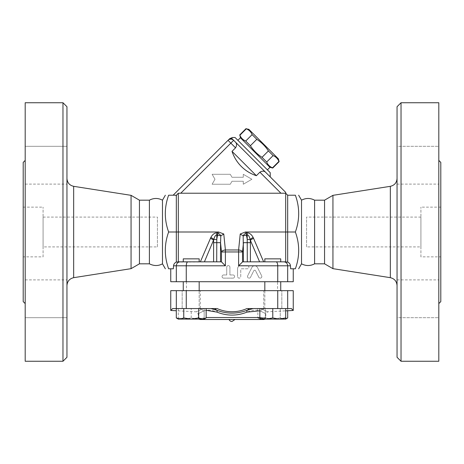 <?xml version="1.0" encoding="UTF-8"?>
<svg xmlns="http://www.w3.org/2000/svg" width="464" height="464" viewBox="0 0 464 464"><rect width="100%" height="100%" fill="white"/><g stroke="black" fill="none" stroke-linecap="round" stroke-linejoin="round"><path stroke-width="0.35" stroke-dasharray="2.32 1.74" d="M162.481 263.819L162.481 200.181M149.396 200.181L149.396 263.819M66.949 285.534L66.949 178.466L66.949 285.534M66.949 106.72L66.949 357.28M66.949 165.207L66.949 184.098L66.949 165.207M66.949 146.317L66.949 184.098L66.949 146.317L25.189 146.317L25.189 184.098L25.189 146.317L25.189 184.098L25.189 146.317L66.949 146.317M66.949 298.793L66.949 317.683L66.949 298.793M66.949 317.683L66.949 279.902L66.949 317.683L25.189 317.683L25.189 279.902L25.189 317.683L25.189 279.902L25.189 317.683L66.949 317.683M131.063 195.338L131.063 268.662M62.971 361.259L62.971 102.741M25.189 102.741L25.189 361.259M25.189 303.589L25.189 160.411L25.189 303.589M23.2 162.4L23.2 301.6M25.189 184.098L66.949 184.098L25.189 184.098M25.189 279.902L66.949 279.902L25.189 279.902M43.088 246.912L43.088 217.088L43.088 246.912L157.429 246.912L157.429 217.088L157.429 246.912M43.088 256.859L43.088 207.141L43.088 256.859L23.2 256.859L23.2 207.141L23.2 256.859M139.449 200.181L139.449 263.819M301.519 200.181L301.519 263.819M314.604 200.181L314.604 263.819M397.051 285.534L397.051 178.466L397.051 285.534M397.051 357.28L397.051 106.72M397.051 165.207L397.051 184.098L397.051 165.207M397.051 146.317L397.051 184.098L397.051 146.317L438.811 146.317L438.811 184.098L438.811 146.317L438.811 165.207L438.811 146.317L397.051 146.317M397.051 298.793L397.051 317.683L397.051 298.793M397.051 317.683L397.051 279.902L397.051 317.683L438.811 317.683L438.811 279.902L438.811 317.683L438.811 298.793L438.811 317.683L397.051 317.683M332.937 195.338L332.937 268.662M401.029 102.741L401.029 361.259M438.811 102.741L438.811 361.259M440.8 162.4L440.8 301.6M438.811 303.589L438.811 160.411L438.811 303.589M438.811 298.793L438.811 279.902L438.811 298.793M438.811 165.207L438.811 184.098L438.811 165.207M214.542 308.56L210.894 308.56L217.088 308.56L214.542 308.56L216.874 310.283C226.966 314.053 237.052 314.053 247.126 310.283L249.458 308.56L246.912 308.56A36.546 36.546 0 0 1 217.088 308.56L172.614 308.56L199.178 308.56L172.614 308.56L170.752 310.457M199.178 281.712L183.268 281.712L199.178 281.712L183.268 281.712L199.178 281.712L199.178 308.56L201.596 309.326C194.59 312.562 194.59 312.562 201.596 309.326C194.59 312.562 194.59 312.562 201.596 309.326L204.067 308.56L201.596 309.326L199.178 308.56L210.894 308.56L191.22 308.56L191.22 317.944L184.759 319.099L178.298 317.944L184.759 319.099L178.298 319.099L178.298 317.944L178.298 319.099L184.759 319.099L191.22 317.944L197.687 319.099L191.22 317.944L191.22 308.56L178.298 308.56L200.268 308.56L182.172 308.56L199.178 308.56L183.268 308.56L199.178 308.56L199.178 290.661M204.148 308.56L204.148 317.944L197.687 319.099L184.759 319.099L197.687 319.099L204.148 317.944L204.148 319.099L197.687 319.099L204.148 319.099L204.148 308.56M293.248 310.457L291.386 308.56L249.458 308.56M265.315 308.56L257.851 308.56L265.315 308.56L265.315 317.944L261.586 319.099L272.78 319.099L265.315 317.944L272.78 319.099L283.974 319.099L280.239 317.944L272.78 319.099L261.586 319.099L257.851 317.944L261.586 319.099L259.852 319.099L285.702 319.099L285.702 317.944L279.241 319.099L272.78 317.944L266.313 319.099L259.852 317.944L259.852 319.099L261.586 319.099L265.315 317.944L265.315 308.56M264.822 290.661L264.822 308.56L262.404 309.326L259.933 308.56L262.404 309.326C269.41 312.562 269.41 312.562 262.404 309.326C269.41 312.562 269.41 312.562 262.404 309.326L264.822 308.56L280.732 308.56L253.106 308.56L264.822 308.56L264.822 281.712L280.732 281.712L264.822 281.712M178.298 308.56L178.298 317.944L178.298 308.56M170.752 290.661L186.261 290.661L186.261 308.56M176.32 290.661L176.32 308.56M191.22 290.661L200.268 290.661L191.22 290.661M420.912 246.912L420.912 217.088L420.912 246.912L306.571 246.912L306.571 217.088L306.571 246.912M420.912 256.859L420.912 207.141L420.912 256.859L440.8 256.859L440.8 207.141L440.8 256.859M324.551 200.181L324.551 263.819M234.981 319.499L229.019 319.499L234.981 319.499M240.422 137.773L269.949 167.301M272.722 168.049L272.496 167.823C269.746 166.704 267.809 164.766 266.69 162.017L262.009 157.331C257.317 154.274 253.448 150.406 250.392 145.719L245.705 141.033C242.956 139.913 241.019 137.976 239.9 135.227L239.679 135.001M278.383 158.868L248.855 129.34M246.082 128.598L246.309 128.818C249.058 129.937 250.995 131.875 252.114 134.624L256.795 139.31C261.487 142.367 265.356 146.235 268.412 150.928L273.099 155.608C275.848 156.728 277.785 158.665 278.905 161.414L279.131 161.64M272.496 167.823L278.905 161.414M266.69 162.017L273.099 155.608M239.9 135.227L246.309 128.818M245.705 141.033L252.114 134.624M250.392 145.719L256.795 139.31M262.009 157.331L268.412 150.928M237.875 140.319L267.403 169.847L237.875 140.319M272.78 258.848L264.822 258.848L272.78 258.848M272.78 261.829L264.822 261.829L272.78 261.829M264.822 258.848L280.732 258.848L280.732 261.829L264.822 261.829L264.822 258.848M264.822 261.829L280.732 261.829M191.22 258.848L199.178 258.848L191.22 258.848M191.22 261.829L199.178 261.829L191.22 261.829M287.703 317.944L283.974 319.099L285.702 318.838M280.239 317.944L283.974 319.099L272.78 319.099L280.239 317.944L280.239 308.56L280.239 317.944M285.702 308.56L259.852 308.56L285.702 308.56L285.702 317.944M272.78 308.56L281.828 308.56L263.732 308.56L272.78 308.56L272.78 317.944M287.703 308.56L287.703 310.747M257.851 308.56L257.851 317.944L259.852 319.099M259.852 308.56L259.852 317.944M263.732 308.56L281.828 308.56L263.732 308.56L263.732 290.661L281.828 290.661L263.732 290.661L281.828 290.661L263.732 290.661L263.732 308.56M183.268 258.848L199.178 258.848L199.178 261.829L183.268 261.829L183.268 258.848M206.149 317.944L202.414 319.099L204.148 319.099M198.685 317.944L191.22 319.099L202.414 319.099L198.685 317.944L198.685 308.56L206.149 308.56L176.297 308.56L198.685 308.56M178.298 319.099L180.026 319.099L176.297 317.944M183.761 317.944L180.026 319.099L191.22 319.099L183.761 317.944L183.761 308.56M200.268 308.56L182.172 308.56L200.268 308.56L200.268 290.661L182.172 290.661L200.268 290.661L200.268 308.56M281.828 308.56L281.828 290.661L281.828 308.56M182.172 308.56L182.172 290.661L182.172 308.56M176.32 262.114L176.32 232L168.635 232C164.21 244.261 164.21 256.528 168.635 268.789L173.339 268.789L170.752 268.789L173.339 268.789L173.548 265.808C173.756 264.068 174.679 262.839 176.32 262.114L221.357 261.829L183.268 261.829M293.248 281.712L170.752 281.712M277.536 281.712L186.464 281.712L277.536 281.712L277.536 290.661L186.464 290.661L277.536 290.661M259.852 310.822L260.814 311.222C257.34 309.529 252.741 309.819 247.028 312.104C237.017 316.088 227 316.088 216.972 312.104C211.259 309.819 206.666 309.529 203.186 311.222C196.574 314.575 196.574 314.575 203.186 311.222C196.574 314.575 196.574 314.575 203.186 311.222L206.149 310.312M210.894 308.56L216.874 310.283A1.989 0.835 111.5 0 1 216.972 312.104M260.814 311.222C267.426 314.575 267.426 314.575 260.814 311.222C267.426 314.575 267.426 314.575 260.814 311.222A1.989 1.647 114.2 0 1 262.404 309.326A1.989 1.647 -65.8 0 0 260.814 311.222M247.028 312.104A1.989 0.835 68.5 0 1 247.126 310.283L253.106 308.56M263.819 319.499L200.181 319.499M265.008 319.099L265.808 317.509L259.852 317.509M186.261 290.661L287.68 290.661L287.68 308.56M287.68 290.661L293.248 290.661M277.739 290.661L277.739 308.56M212.112 184.237L230.277 184.237L232 181.256L243.275 181.256L243.275 184.237L251.888 179.266L243.275 174.296L243.275 177.277L232 177.277L230.277 174.296L212.112 174.296L214.983 179.266L212.112 184.237L230.277 184.237L232 181.256L243.275 181.256L243.275 184.237L251.888 179.266L243.275 174.296L243.275 177.277L232 177.277L230.277 174.296L212.112 174.296L214.983 179.266L212.112 184.237M276.092 261.829L283.898 261.829C286.189 262.067 287.454 263.395 287.68 265.808L277.739 265.808C277.64 263.395 277.089 262.067 276.092 261.829L242.643 261.829L263.639 261.829L242.643 261.829L238.606 265.808L239.644 265.808A3.184 3.184 0 0 0 237.568 268.789L237.568 276.544L237.568 268.789A3.184 3.184 0 0 1 240.752 265.605L247.312 265.605A1.589 1.589 0 0 1 248.901 267.2A1.589 1.589 0 0 1 247.312 268.789L241.744 268.789A0.992 0.992 0 0 0 240.752 269.781L240.752 276.544A1.589 1.589 0 0 1 239.157 278.133A1.589 1.589 0 0 1 237.568 276.544A1.589 1.589 0 0 0 239.157 278.133A1.589 1.589 0 0 0 240.752 276.544L240.752 269.781A0.992 0.992 0 0 1 241.744 268.789L247.312 268.789A1.589 1.589 0 0 0 248.083 265.808L239.644 265.808A3.184 3.184 0 0 1 240.752 265.605L247.312 265.605A1.589 1.589 0 0 1 248.083 265.808L254.672 265.808A3.184 3.184 0 0 0 251.824 267.56A3.184 3.184 0 0 1 257.514 267.56L261.661 275.831A1.589 1.589 0 0 1 260.948 277.965A1.589 1.589 0 0 1 258.813 277.257L255.56 270.761A0.992 0.992 0 0 0 253.779 270.761L250.525 277.257A1.589 1.589 0 0 1 248.391 277.965A1.589 1.589 0 0 1 247.677 275.831L251.824 267.56L247.677 275.831A1.589 1.589 0 0 0 248.391 277.965A1.589 1.589 0 0 0 250.525 277.257L253.779 270.761A0.992 0.992 0 0 1 255.56 270.761L258.813 277.257A1.589 1.589 0 0 0 260.948 277.965A1.589 1.589 0 0 0 261.661 275.831L257.514 267.56A3.184 3.184 0 0 0 254.672 265.808L277.739 265.808L277.739 281.712M223.648 278.133L232.992 278.133A1.589 1.589 0 0 0 234.587 276.544A1.589 1.589 0 0 0 232.992 274.955L229.912 274.955L229.912 267.2A1.589 1.589 0 0 0 228.323 265.605A1.589 1.589 0 0 0 226.728 267.2L226.728 274.955L223.648 274.955A1.589 1.589 0 0 0 222.059 276.544A1.589 1.589 0 0 0 223.648 278.133L232.992 278.133A1.589 1.589 0 0 0 234.587 276.544A1.589 1.589 0 0 0 232.992 274.955L229.912 274.955L229.912 267.2A1.589 1.589 0 0 0 228.323 265.605A1.589 1.589 0 0 0 226.728 267.2L226.728 274.955L223.648 274.955A1.589 1.589 0 0 0 222.059 276.544A1.589 1.589 0 0 0 223.648 278.133M186.261 281.712L186.261 265.808L173.548 265.808M285.691 192.357L285.691 193.221L178.309 193.221L180.751 193.221L178.309 193.221L176.732 194.799L178.309 193.221L178.309 261.829L221.357 261.829M232.023 151.345L235.538 147.83C236.907 145.476 236.878 143.573 235.451 142.117L265.611 172.272C264.155 170.845 262.247 170.816 259.892 172.185L256.377 175.699L232.023 151.345A38.118 38.118 0 0 0 256.377 175.699M265.611 172.272L270.216 176.877M280.935 193.221L180.751 193.221L280.935 193.221L259.892 172.185M228.856 139.496C229.947 138.405 229.947 138.405 228.856 139.496A3.979 3.811 -135 0 1 231.762 138.423L233.659 140.319L230.846 143.132L228.033 140.319A3.979 3.979 0 0 1 233.659 140.319L235.451 142.117L233.659 140.319A3.979 3.979 0 0 0 228.033 140.319A3.979 3.979 0 0 1 233.659 140.319L235.451 142.117M168.635 232C164.21 219.739 164.21 207.472 168.635 195.211L175.717 195.211L173.142 195.211L175.717 195.211L176.32 196.005L176.732 194.799L178.309 193.221M173.142 195.211L228.033 140.319M231.762 138.423C232.725 137.211 232.725 137.211 231.762 138.423M235.062 137.506L270.216 172.66M180.102 261.829C177.811 262.067 176.546 263.395 176.32 265.808L176.32 281.712M187.908 261.829C186.911 262.067 186.36 263.395 186.261 265.808L225.394 265.808L221.479 261.887L221.479 251.952L220.533 242.672L213.597 242.672L213.597 240.41L204.409 261.829M287.68 262.114L287.68 195.211L295.365 195.211C299.79 207.472 299.79 219.739 295.365 232C299.79 244.261 299.79 256.528 295.365 268.789L290.661 268.789L293.248 268.789L290.661 268.789L290.452 265.808C290.244 264.068 289.321 262.839 287.68 262.114L283.898 261.829M287.68 281.712L287.68 265.808L290.452 265.808M259.591 261.829L250.195 239.511C249.394 236.483 248.402 234.929 247.213 234.848L247.213 232.858C249.586 232.94 251.575 234.494 253.182 237.522A3.979 1.821 153 0 0 250.195 239.511L247.213 239.511L247.213 234.848L243.171 235.892L240.23 233.989L245.41 232L285.691 232L285.691 193.221L287.68 195.211M243.467 261.829L243.467 242.672L250.403 242.672L250.403 240.41A3.979 1.862 -23.2 0 1 253.599 238.421L263.639 261.829L285.691 261.829L285.691 232L295.365 232M247.3 261.829L247.213 239.511A15.967 7.952 -84.2 0 0 246.21 234.848L246.21 232.858A3.979 1.641 141.7 0 0 243.171 235.892L243.467 242.672L242.521 251.952A3.979 1.984 5.8 0 0 238.606 249.963L238.606 251.952L225.394 251.952L225.394 249.963A3.979 1.984 -5.8 0 0 221.479 251.952L225.394 251.952L225.394 265.808M220.533 261.829L220.829 235.892A3.979 1.641 -141.7 0 0 217.79 232.858L218.59 232L223.77 233.989L220.829 235.892L216.787 234.848C215.598 234.929 214.606 236.483 213.805 239.511L213.597 240.41A3.979 1.862 23.2 0 0 210.401 238.421L210.818 237.522C212.425 234.494 214.414 232.94 216.787 232.858L216.787 239.511L213.805 239.511A3.979 1.821 -153 0 0 210.818 237.522M176.32 196.005L176.32 232L218.59 232M216.787 232.858L217.79 232.858L217.79 234.848A15.967 7.952 -95.8 0 0 216.787 239.511L216.7 261.829M73.666 186.325L73.666 277.675M390.334 277.675L390.334 186.325M201.596 309.326A1.989 1.647 -114.2 0 1 203.186 311.222A1.989 1.647 65.8 0 0 201.596 309.326M206.149 317.509L265.808 317.509L265.808 313.78L267.693 311.796L285.702 310.851M238.606 265.808L238.606 251.952L242.521 251.952L242.521 261.887M235.538 147.83L230.846 143.132L180.751 193.221M245.41 232L246.21 232.858L247.213 232.858M253.182 237.522L253.599 238.421M200.361 261.829L210.401 238.421M213.597 261.829L213.597 242.672M250.403 242.672L250.403 261.829M223.77 233.989L225.394 249.963L238.606 249.963L240.23 233.989M43.088 217.088L157.429 217.088M23.2 207.141L43.088 207.141M397.051 184.098L438.811 184.098L397.051 184.098M397.051 279.902L438.811 279.902L397.051 279.902M280.732 290.661L280.732 281.712M183.268 290.661L183.268 281.712M420.912 217.088L306.571 217.088M440.8 207.141L420.912 207.141M198.992 319.099L198.244 317.944L198.192 313.78L196.307 311.796L176.297 310.747M186.464 281.712L186.464 290.661"/><path stroke-width="0.7" d="M66.949 285.534C67.292 281.288 69.53 278.673 73.666 277.675L131.063 268.662L139.449 263.819L149.396 263.819L149.396 200.181C153.758 197.908 158.125 197.908 162.481 200.181L162.481 263.819L165.352 268.789M149.396 263.819C153.973 266.081 158.334 266.081 162.481 263.819M66.949 357.28L66.949 106.72L62.971 102.741L62.971 361.259L66.949 357.28M131.063 268.662L131.063 195.338L73.666 186.325C69.507 185.351 67.268 182.729 66.949 178.466M62.971 361.259L25.189 361.259L25.189 102.741L62.971 102.741M25.189 160.411L23.2 162.4L23.2 301.6L25.189 303.589M139.449 263.819L139.449 200.181L131.063 195.338M301.519 263.819L301.519 200.181C305.88 197.908 310.242 197.908 314.604 200.181L314.604 263.819C310.242 266.092 305.88 266.092 301.519 263.819L298.648 268.789M332.937 268.662L332.937 195.338L324.551 200.181L324.551 263.819L332.937 268.662L390.334 277.675C394.47 278.673 396.708 281.288 397.051 285.534M397.051 106.72L397.051 357.28L401.029 361.259L401.029 102.741L397.051 106.72M401.029 361.259L438.811 361.259L438.811 102.741L401.029 102.741M438.811 303.589L440.8 301.6L440.8 162.4L438.811 160.411M324.551 263.819L314.604 263.819M234.981 319.499L232 321.488A3.231 3.231 0 0 1 229.019 319.499M267.403 169.847L269.949 167.301L240.422 137.773L239.9 135.227C241.019 137.976 242.956 139.913 245.705 141.033L250.392 145.719C253.448 150.406 257.317 154.274 262.009 157.331L266.69 162.017C267.809 164.766 269.746 166.704 272.496 167.823L272.722 168.049L279.131 161.64L278.905 161.414C277.785 158.665 275.848 156.728 273.099 155.608L268.412 150.928C265.356 146.235 261.487 142.367 256.795 139.31L252.114 134.624C250.995 131.875 249.058 129.937 246.309 128.818L248.855 129.34L278.383 158.868L279.131 161.64M272.496 167.823L278.905 161.414M266.69 162.017L273.099 155.608M262.009 157.331L268.412 150.928M250.392 145.719L256.795 139.31M245.705 141.033L252.114 134.624M239.9 135.227L246.309 128.818M237.875 140.319L240.422 137.773M170.752 268.789L170.752 281.712L287.68 281.712L287.68 265.808C287.454 263.395 286.189 262.067 283.898 261.829L287.68 262.114L287.68 195.211L285.691 193.221L285.691 261.829L280.732 261.829L280.732 258.848L264.822 258.848L264.822 261.829L263.639 261.829L253.599 238.421A3.979 1.862 -23.2 0 0 250.403 240.41L259.591 261.829M280.732 261.829L264.822 261.829M279.241 319.099L285.702 317.944L285.702 319.099L266.313 319.099L272.78 317.944L279.241 319.099M259.852 317.944L266.313 319.099L259.852 319.099L259.852 308.56M285.702 318.838L287.703 317.944L287.703 310.747M285.702 310.851L293.248 310.457L293.248 290.661L170.752 290.661L170.752 310.457L172.614 308.56L217.088 308.56A36.546 36.546 0 0 0 246.912 308.56L272.78 308.56L272.78 317.944M272.78 308.56L285.702 308.56L285.702 317.944M285.702 308.56L291.386 308.56L293.248 310.457M199.178 290.661L199.178 281.712M183.268 261.829L199.178 261.829L199.178 258.848L183.268 258.848L183.268 261.829L178.309 261.829L178.309 193.221L285.691 193.221L285.691 192.357L235.451 142.117C236.878 143.591 236.907 145.493 235.538 147.83L232.023 151.345L256.377 175.699A38.118 38.118 0 0 1 232.023 151.345M191.22 319.099L198.685 317.944L202.414 319.099L180.026 319.099L183.761 317.944L191.22 319.099M206.149 317.944L204.148 319.099L202.414 319.099L206.149 317.944L206.149 308.56M180.026 319.099L178.298 319.099L176.297 317.944L180.026 319.099M176.297 308.56L176.297 317.944M183.761 308.56L183.761 317.944M198.685 308.56L198.685 317.944M218.59 232L217.79 232.858A3.979 1.641 -141.7 0 1 220.829 235.892L223.77 233.989L218.59 232L168.635 232C164.21 244.261 164.21 256.528 168.635 268.789C164.21 268.789 164.21 268.789 168.635 268.789C164.21 268.789 164.21 268.789 168.635 268.789L173.339 268.789L173.548 265.808C173.756 264.068 174.679 262.839 176.32 262.114L178.309 261.829M221.357 261.829L178.083 261.829M287.68 281.712L293.248 281.712L293.248 268.789M206.149 310.312L216.972 312.104C227 316.088 237.017 316.088 247.028 312.104L259.852 310.822M253.106 308.56L247.126 310.283C237.052 314.053 226.966 314.053 216.874 310.283L210.894 308.56M214.542 308.56L216.874 310.283A1.989 0.835 111.5 0 1 216.972 312.104L216.92 312.081M198.992 319.099L200.181 319.499L263.819 319.499L265.008 319.099M249.458 308.56L247.126 310.283A1.989 0.835 68.5 0 0 247.028 312.104M287.68 290.661L287.68 308.56M176.32 290.661L176.32 308.56M277.739 290.661L277.739 308.56M186.261 290.661L186.261 308.56M229.68 138.672L232.493 137.506L235.062 137.506L270.216 172.66L270.216 176.877L285.691 192.357M256.377 175.699L259.892 172.185C262.23 170.816 264.138 170.845 265.611 172.272M228.033 140.319L228.856 139.496L228.033 140.319L230.846 143.132L233.659 140.319A3.979 3.979 0 0 0 228.033 140.319L173.142 195.211M178.309 193.221L176.732 194.799L176.32 196.005L175.717 195.211L168.635 195.211C164.21 207.472 164.21 219.739 168.635 232M235.451 142.117L231.762 138.423A3.979 3.811 -135 0 0 228.856 139.496C229.947 138.405 229.947 138.405 228.856 139.496M231.762 138.423C232.725 137.211 232.725 137.211 231.762 138.423M187.908 261.829C186.911 262.067 186.36 263.395 186.261 265.808L225.394 265.808L225.394 251.952L238.606 251.952L238.606 249.963A3.979 1.984 5.8 0 1 242.521 251.952L243.467 242.672L250.403 242.672L250.195 239.511A3.979 1.821 153 0 1 253.182 237.522C251.575 234.494 249.586 232.94 247.213 232.858L247.213 234.848C248.402 234.929 249.394 236.483 250.195 239.511L247.213 239.511L247.3 261.829M220.533 261.829L220.533 242.672L221.479 251.952L221.479 261.887L225.394 265.808M180.102 261.829C177.811 262.067 176.546 263.395 176.32 265.808L186.261 265.808L186.261 281.712M277.739 281.712L277.739 265.808L290.452 265.808C290.244 264.068 289.321 262.839 287.68 262.114M176.32 281.712L176.32 265.808L173.548 265.808M283.898 261.829L276.092 261.829C277.089 262.067 277.64 263.395 277.739 265.808L238.606 265.808L242.643 261.829L276.092 261.829M245.41 232L240.23 233.989L243.171 235.892A3.979 1.641 141.7 0 1 246.21 232.858L245.41 232L295.365 232C299.79 244.261 299.79 256.528 295.365 268.789C299.79 268.789 299.79 268.789 295.365 268.789C299.79 268.789 299.79 268.789 295.365 268.789L290.661 268.789L290.452 265.808M204.409 261.829L213.805 239.511C214.606 236.483 215.598 234.929 216.787 234.848L216.787 232.858C214.414 232.94 212.425 234.494 210.818 237.522L200.361 261.829M210.818 237.522A3.979 1.821 -153 0 1 213.805 239.511L216.787 239.511L216.787 234.848L220.829 235.892L220.533 242.672L213.597 242.672L213.597 240.41A3.979 1.862 23.2 0 0 210.401 238.421M243.467 261.829L243.171 235.892L247.213 234.848L247.213 239.511A15.967 7.952 -84.2 0 0 246.21 234.848L246.21 232.858L247.213 232.858M216.7 261.829L216.787 239.511A15.967 7.952 -95.8 0 1 217.79 234.848L217.79 232.858L216.787 232.858M221.479 251.952A3.979 1.984 -5.8 0 1 225.394 249.963L225.394 251.952L221.479 251.952M168.635 195.211C164.21 195.211 164.21 195.211 168.635 195.211C164.21 195.211 164.21 195.211 168.635 195.211M176.32 196.005L176.32 262.114M287.68 195.211L295.365 195.211C299.79 195.211 299.79 195.211 295.365 195.211C299.79 195.211 299.79 195.211 295.365 195.211C299.79 207.472 299.79 219.739 295.365 232M73.666 277.675L73.666 186.325M332.937 195.338L390.334 186.325L390.334 277.675M259.852 317.509L206.149 317.509M259.892 172.185L280.935 193.221M180.751 193.221L230.846 143.132L235.538 147.83M238.606 265.808L238.606 251.952L242.521 251.952L242.521 261.887M253.599 238.421L253.182 237.522M250.403 261.829L250.403 242.672M213.597 242.672L213.597 261.829M240.23 233.989L238.606 249.963L225.394 249.963L223.77 233.989M149.396 200.181L139.449 200.181M390.334 186.325C394.493 185.351 396.732 182.729 397.051 178.466M324.551 200.181L314.604 200.181M269.949 167.301L272.722 168.049M239.679 135.001L246.082 128.598M280.732 290.661L280.732 281.712M264.822 290.661L264.822 281.712M285.702 319.099L287.703 317.944M183.268 290.661L183.268 281.712M170.752 310.457L176.297 310.747M162.481 200.181L165.352 195.211M301.519 200.181L298.648 195.211"/></g></svg>
